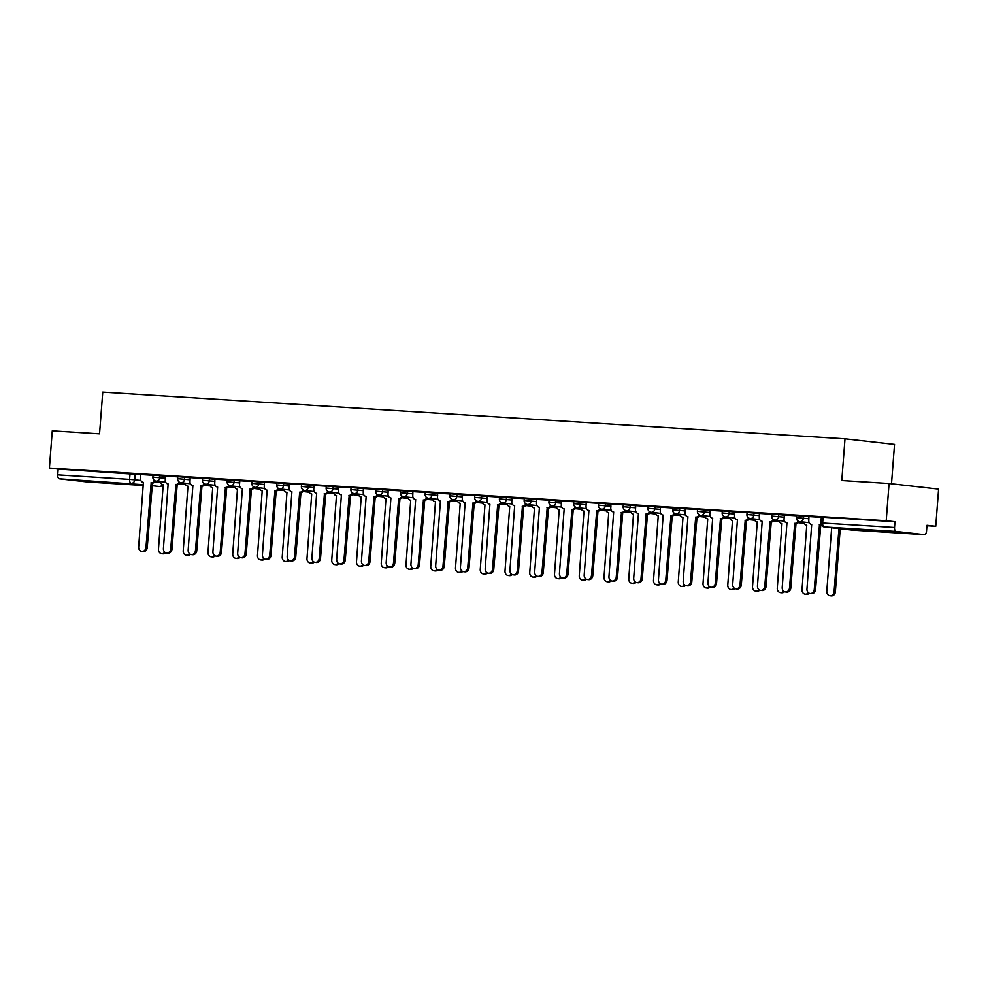 <?xml version="1.0" encoding="UTF-8"?>
<svg xmlns="http://www.w3.org/2000/svg" width="988" height="988" viewBox="0 0 988 988"><rect width="100%" height="100%" fill="white"/><g stroke="black" fill="none" stroke-linecap="round" stroke-linejoin="round"><path stroke-width="1.48" d="M165.552 476.191L153.041 475.067L152.881 477.13L165.391 478.241M190.301 477.747L177.791 476.624L177.63 478.686L190.141 479.798M215.051 479.304L202.54 478.18L202.379 480.242L214.89 481.366M239.812 480.86L227.289 479.736L227.129 481.798L239.652 482.922M264.562 482.416L252.039 481.304L251.878 483.354L264.401 484.478M289.311 483.972L276.801 482.86L276.64 484.91L289.151 486.034M314.061 485.528L301.55 484.416L301.389 486.466L313.9 487.59M338.81 487.096L326.299 485.973L326.139 488.035L338.649 489.146M363.572 488.652L351.049 487.529L350.888 489.591L363.411 490.703M388.321 490.209L375.798 489.085L375.638 491.147L388.161 492.259M413.07 491.765L400.56 490.641L400.399 492.703L412.91 493.827M437.82 493.321L425.309 492.209L425.149 494.259L437.659 495.383M462.569 494.877L450.059 493.765L449.898 495.815L462.409 496.939M487.331 496.433L474.808 495.321L474.648 497.372L487.17 498.495M512.08 498.001L499.558 496.878L499.397 498.928L511.92 500.052M536.83 499.558L524.319 498.434L524.159 500.496L536.669 501.608M561.579 501.114L549.069 499.99L548.908 502.052L561.419 503.164M586.329 502.67L573.818 501.546L573.658 503.608L586.168 504.72M611.09 504.226L598.567 503.102L598.407 505.164L610.93 506.288M635.84 505.782L623.317 504.67L623.156 506.721L635.679 507.844M660.589 507.338L648.079 506.226L647.918 508.277L660.429 509.4M685.339 508.894L672.828 507.783L672.667 509.833L685.178 510.957M710.088 510.463L697.577 509.339L697.417 511.389L709.927 512.513M734.85 512.019L722.327 510.895L722.166 512.957L734.689 514.069M759.599 513.575L747.076 512.451L746.916 514.513L759.439 515.625M784.349 515.131L771.838 514.007L771.677 516.069L784.188 517.181M809.098 516.687L796.587 515.563L796.427 517.626L808.937 518.749M893.374 532.384L871.058 530.383L893.374 532.384M105.753 482.811L83.437 480.823L105.753 482.811M926.942 525.752L935.735 526.308L926.966 525.32L926.522 531.124A3.754 1.988 93.6 0 1 924.311 534.644A3.754 1.988 93.6 0 1 924.249 534.631L896.215 531.47L824.338 526.95L852.372 530.111L924.249 534.631M891.497 483.787L894.523 444.415L844.999 438.833L841.788 480.539L889.064 483.515L886.199 520.725L49.4 468.065L52.265 430.854L99.541 433.831L102.752 392.125L844.999 438.833M889.064 483.515L938.6 489.097L935.735 526.308M87.549 481.983A3.754 1.988 -86.4 0 1 87.5 481.983A3.754 1.988 -86.4 0 1 87.45 481.971L59.416 478.81A3.754 1.988 -86.4 0 1 57.724 474.845L58.169 469.053L140.802 474.635M58.169 469.053L49.4 468.065M894.967 521.713L821.337 517.132L820.892 522.924L894.523 527.506L894.967 521.713L886.199 520.725M894.523 527.506A3.754 1.988 93.6 0 0 896.215 531.47M821.324 517.341L808.925 516.563L808.802 520.503A3.754 3.174 -83.6 0 0 811.691 524.443L806.961 588.984A4.31 3.656 -83.6 0 0 810.135 593.504A4.31 3.656 -83.6 0 0 814.26 589.441L819.46 524.937A3.754 3.174 -83.6 0 0 821.114 524.517M796.563 515.785L784.361 515.032M771.813 514.229L759.426 513.451L759.303 517.391A3.754 3.174 -83.6 0 0 762.193 521.331L757.463 585.859A4.31 3.656 -83.6 0 0 760.624 590.379A4.31 3.656 -83.6 0 0 764.761 586.329L769.961 521.825A3.754 3.174 -83.6 0 0 773.196 519.379M747.064 512.673L734.677 511.895L734.553 515.835A3.754 3.174 -83.6 0 0 737.431 519.774L732.713 584.303A4.31 3.656 -83.6 0 0 735.875 588.823A4.31 3.656 -83.6 0 0 740.012 584.773L745.211 520.268A3.754 3.174 -83.6 0 0 748.447 517.823M722.314 511.117L709.927 510.339L709.804 514.279A3.754 3.174 -83.6 0 0 712.681 518.218L707.951 582.747A4.31 3.656 -83.6 0 0 711.125 587.267A4.31 3.656 -83.6 0 0 715.25 583.204L720.462 518.712A3.754 3.174 -83.6 0 0 723.685 516.267M697.565 509.561L685.351 508.795M672.803 508.005L660.416 507.215L660.293 511.166A3.754 3.174 -83.6 0 0 663.183 515.106L658.453 579.635A4.31 3.656 -83.6 0 0 661.614 584.155A4.31 3.656 -83.6 0 0 665.751 580.092L670.951 515.588A3.754 3.174 -83.6 0 0 674.187 513.155M648.054 506.436L635.667 505.658L635.543 509.61A3.754 3.174 -83.6 0 0 638.433 513.55L633.703 578.079A4.31 3.656 -83.6 0 0 636.865 582.599A4.31 3.656 -83.6 0 0 641.002 578.536L646.201 514.032A3.754 3.174 -83.6 0 0 649.437 511.586M623.305 504.88L610.917 504.102L610.794 508.042A3.754 3.174 -83.6 0 0 613.672 511.982L608.954 576.523A4.31 3.656 -83.6 0 0 612.115 581.043A4.31 3.656 -83.6 0 0 616.253 576.98L621.452 512.476A3.754 3.174 -83.6 0 0 624.688 510.03M598.555 503.324L586.168 502.546L586.045 506.486A3.754 3.174 -83.6 0 0 588.922 510.426L584.192 574.967A4.31 3.656 -83.6 0 0 587.366 579.474A4.31 3.656 -83.6 0 0 591.491 575.424L596.703 510.92A3.754 3.174 -83.6 0 0 599.926 508.474M573.806 501.768L561.592 501.015M549.044 500.212L536.657 499.434L536.533 503.374A3.754 3.174 -83.6 0 0 539.423 507.313L534.693 571.842A4.31 3.656 -83.6 0 0 537.855 576.362A4.31 3.656 -83.6 0 0 541.992 572.311L547.191 507.807A3.754 3.174 -83.6 0 0 550.427 505.362M524.295 498.656L511.908 497.878L511.784 501.818A3.754 3.174 -83.6 0 0 514.674 505.757L509.944 570.286A4.31 3.656 -83.6 0 0 513.105 574.806A4.31 3.656 -83.6 0 0 517.243 570.743L522.442 506.251A3.754 3.174 -83.6 0 0 525.678 503.806M499.545 497.1L487.158 496.322L487.035 500.261A3.754 3.174 -83.6 0 0 489.912 504.201L485.194 568.73A4.31 3.656 -83.6 0 0 488.356 573.25A4.31 3.656 -83.6 0 0 492.493 569.187L497.693 504.683A3.754 3.174 -83.6 0 0 500.928 502.25M474.796 495.544L462.582 494.778M450.046 493.975L437.647 493.197L437.523 497.149A3.754 3.174 -83.6 0 0 440.413 501.089L435.683 565.618A4.31 3.656 -83.6 0 0 438.857 570.138A4.31 3.656 -83.6 0 0 442.982 566.075L448.182 501.571A3.754 3.174 -83.6 0 0 451.417 499.125M425.285 492.419L412.898 491.641L412.774 495.581A3.754 3.174 -83.6 0 0 415.664 499.52L410.934 564.062A4.31 3.656 -83.6 0 0 414.096 568.569A4.31 3.656 -83.6 0 0 418.233 564.519L423.432 500.014A3.754 3.174 -83.6 0 0 426.668 497.569M400.535 490.863L388.148 490.085L388.025 494.025A3.754 3.174 -83.6 0 0 390.915 497.964L386.185 562.505A4.31 3.656 -83.6 0 0 389.346 567.013A4.31 3.656 -83.6 0 0 393.483 562.962L398.683 498.458A3.754 3.174 -83.6 0 0 401.918 496.013M375.786 489.307L363.399 488.529L363.275 492.469A3.754 3.174 -83.6 0 0 366.153 496.408L361.435 560.937A4.31 3.656 -83.6 0 0 364.597 565.457A4.31 3.656 -83.6 0 0 368.734 561.406L373.933 496.902A3.754 3.174 -83.6 0 0 377.169 494.457M351.036 487.751L338.649 486.973L338.514 490.913A3.754 3.174 -83.6 0 0 341.403 494.852L336.673 559.381A4.31 3.656 -83.6 0 0 339.847 563.901A4.31 3.656 -83.6 0 0 343.972 559.85L349.184 495.346A3.754 3.174 -83.6 0 0 352.407 492.901M326.287 486.195L313.888 485.417L313.764 489.356A3.754 3.174 -83.6 0 0 316.654 493.296L311.924 557.825A4.31 3.656 -83.6 0 0 315.098 562.345A4.31 3.656 -83.6 0 0 319.223 558.282L324.422 493.79A3.754 3.174 -83.6 0 0 327.658 491.345M301.525 484.639L289.138 483.848L289.015 487.8A3.754 3.174 -83.6 0 0 291.905 491.74L287.175 556.269A4.31 3.656 -83.6 0 0 290.336 560.789A4.31 3.656 -83.6 0 0 294.473 556.726L299.673 492.222A3.754 3.174 -83.6 0 0 302.908 489.789M276.776 483.07L264.389 482.292L264.265 486.244A3.754 3.174 -83.6 0 0 267.155 490.184L262.425 554.713A4.31 3.656 -83.6 0 0 265.587 559.233A4.31 3.656 -83.6 0 0 269.724 555.17L274.923 490.666A3.754 3.174 -83.6 0 0 278.159 488.233M252.026 481.514L239.812 480.761M227.277 479.958L214.89 479.18L214.754 483.12A3.754 3.174 -83.6 0 0 217.644 487.059L212.914 551.6A4.31 3.656 -83.6 0 0 216.088 556.108A4.31 3.656 -83.6 0 0 220.213 552.057L225.425 487.553A3.754 3.174 -83.6 0 0 228.648 485.108M202.528 478.402L190.128 477.624L190.005 481.564A3.754 3.174 -83.6 0 0 192.895 485.503L188.165 550.044A4.31 3.656 -83.6 0 0 191.339 554.552A4.31 3.656 -83.6 0 0 195.463 550.501L200.663 485.997A3.754 3.174 -83.6 0 0 203.899 483.552M177.766 476.846L165.379 476.068L165.255 480.007A3.754 3.174 -83.6 0 0 168.145 483.947L163.415 548.476A4.31 3.656 -83.6 0 0 166.577 552.996A4.31 3.656 -83.6 0 0 170.714 548.945L175.913 484.441A3.754 3.174 -83.6 0 0 179.149 481.996M153.017 475.29L140.629 474.512L140.506 478.451A3.754 3.174 -83.6 0 0 143.396 482.391L138.666 546.92A4.31 3.656 -83.6 0 0 141.827 551.44A4.31 3.656 -83.6 0 0 145.965 547.389L151.164 482.885A3.754 3.174 -83.6 0 0 154.4 480.44M821.361 525.048A3.754 3.174 96.4 0 1 820.756 525.085L815.557 589.589A4.31 3.656 96.4 0 1 811.42 593.64L810.135 593.504M819.225 524.924L820.509 525.073M831.661 527.777L826.783 591.219A4.31 3.656 -83.6 0 0 829.945 595.727A4.31 3.656 -83.6 0 0 834.082 591.676L838.936 528.605M840.22 528.741L835.366 591.824A4.31 3.656 96.4 0 1 831.229 595.875L829.945 595.727M784.361 515.02L784.052 518.947A3.754 3.174 -83.6 0 0 786.942 522.887L782.212 587.428A4.31 3.656 -83.6 0 0 785.374 591.936A4.31 3.656 -83.6 0 0 789.511 587.885L794.71 523.381A3.754 3.174 -83.6 0 0 797.946 520.935M799.07 521.503A3.754 3.174 96.4 0 1 796.007 523.529L790.795 588.033A4.31 3.656 96.4 0 1 786.67 592.084L785.374 591.936M794.476 523.368L795.76 523.517M774.308 519.947A3.754 3.174 96.4 0 1 771.245 521.973L766.046 586.464A4.31 3.656 96.4 0 1 761.909 590.528L760.624 590.379M769.726 521.812L771.01 521.948M803.899 522.109A3.754 3.174 -83.6 0 0 806.751 525.122L802.021 589.663A4.31 3.656 -83.6 0 0 805.195 594.171A4.31 3.656 -83.6 0 0 808.357 592.701M809.271 593.269A4.31 3.656 96.4 0 1 806.48 594.319L805.195 594.171M779.137 520.553A3.754 3.174 -83.6 0 0 782.002 523.566L777.272 588.095A4.31 3.656 -83.6 0 0 780.434 592.615A4.31 3.656 -83.6 0 0 783.608 591.145M784.521 591.713A4.31 3.656 96.4 0 1 781.73 592.763L780.434 592.615M749.559 518.379A3.754 3.174 96.4 0 1 746.496 520.404L741.296 584.908A4.31 3.656 96.4 0 1 737.159 588.971L735.875 588.823M744.977 520.244L746.261 520.392M724.809 516.823A3.754 3.174 96.4 0 1 721.746 518.848L716.547 583.352A4.31 3.656 96.4 0 1 712.41 587.415L711.125 587.267M720.215 518.688L721.512 518.836M685.351 508.783L685.042 512.723A3.754 3.174 -83.6 0 0 687.932 516.662L683.202 581.191A4.31 3.656 -83.6 0 0 686.376 585.711A4.31 3.656 -83.6 0 0 690.501 581.648L695.7 517.144A3.754 3.174 -83.6 0 0 698.936 514.711M700.06 515.267A3.754 3.174 96.4 0 1 696.997 517.292L691.798 581.796A4.31 3.656 96.4 0 1 687.66 585.859L686.376 585.711M695.466 517.132L696.75 517.28M754.387 518.996A3.754 3.174 -83.6 0 0 757.253 522.01L752.523 586.539A4.31 3.656 -83.6 0 0 755.684 591.059A4.31 3.656 -83.6 0 0 758.858 589.589M759.772 590.157A4.31 3.656 96.4 0 1 756.981 591.207L755.684 591.059M729.638 517.44A3.754 3.174 -83.6 0 0 732.491 520.454L727.773 584.982A4.31 3.656 -83.6 0 0 730.935 589.503A4.31 3.656 -83.6 0 0 734.109 588.033M735.01 588.601A4.31 3.656 96.4 0 1 732.219 589.651L730.935 589.503M704.889 515.884A3.754 3.174 -83.6 0 0 707.741 518.898L703.024 583.426A4.31 3.656 -83.6 0 0 706.185 587.946A4.31 3.656 -83.6 0 0 709.347 586.464M710.261 587.045A4.31 3.656 96.4 0 1 707.47 588.095L706.185 587.946M675.31 513.711A3.754 3.174 96.4 0 1 672.248 515.736L667.036 580.24A4.31 3.656 96.4 0 1 662.911 584.303L661.614 584.155M670.716 515.575L672.001 515.724M680.139 514.316A3.754 3.174 -83.6 0 0 682.992 517.341L678.262 581.87A4.31 3.656 -83.6 0 0 681.436 586.39A4.31 3.656 -83.6 0 0 684.598 584.908M685.511 585.489A4.31 3.656 96.4 0 1 682.72 586.526L681.436 586.39M650.549 512.154A3.754 3.174 96.4 0 1 647.486 514.18L642.286 578.684A4.31 3.656 96.4 0 1 638.149 582.735L636.865 582.599M645.967 514.019L647.251 514.168M655.377 512.76A3.754 3.174 -83.6 0 0 658.243 515.773L653.513 580.314A4.31 3.656 -83.6 0 0 656.674 584.834A4.31 3.656 -83.6 0 0 659.848 583.352M660.762 583.933A4.31 3.656 96.4 0 1 657.971 584.97L656.674 584.834M625.799 510.598A3.754 3.174 96.4 0 1 622.736 512.624L617.537 577.128A4.31 3.656 96.4 0 1 613.4 581.179L612.115 581.043M621.217 512.463L622.502 512.611M630.628 511.204A3.754 3.174 -83.6 0 0 633.493 514.217L628.763 578.758A4.31 3.656 -83.6 0 0 631.925 583.266A4.31 3.656 -83.6 0 0 635.099 581.796M636.013 582.364A4.31 3.656 96.4 0 1 633.222 583.414L631.925 583.266M601.05 509.042A3.754 3.174 96.4 0 1 597.987 511.068L592.788 575.572A4.31 3.656 96.4 0 1 588.65 579.623L587.366 579.474M596.456 510.907L597.752 511.043M605.879 509.647A3.754 3.174 -83.6 0 0 608.731 512.661L604.014 577.202A4.31 3.656 -83.6 0 0 607.175 581.71A4.31 3.656 -83.6 0 0 610.349 580.24M611.251 580.808A4.31 3.656 96.4 0 1 608.46 581.858L607.175 581.71M561.592 501.002L561.283 504.93A3.754 3.174 -83.6 0 0 564.173 508.869L559.443 573.398A4.31 3.656 -83.6 0 0 562.617 577.918A4.31 3.656 -83.6 0 0 566.741 573.867L571.941 509.363A3.754 3.174 -83.6 0 0 575.177 506.918M576.3 507.486A3.754 3.174 96.4 0 1 573.238 509.512L568.038 574.003A4.31 3.656 96.4 0 1 563.901 578.066L562.617 577.918M571.706 509.351L572.991 509.487M581.129 508.091A3.754 3.174 -83.6 0 0 583.982 511.105L579.264 575.634A4.31 3.656 -83.6 0 0 582.426 580.154A4.31 3.656 -83.6 0 0 585.588 578.684M586.501 579.252A4.31 3.656 96.4 0 1 583.71 580.302L582.426 580.154M551.551 505.918A3.754 3.174 96.4 0 1 548.488 507.943L543.277 572.447A4.31 3.656 96.4 0 1 539.152 576.51L537.855 576.362M546.957 507.783L548.241 507.931M556.38 506.535A3.754 3.174 -83.6 0 0 559.233 509.549L554.503 574.077A4.31 3.656 -83.6 0 0 557.677 578.598A4.31 3.656 -83.6 0 0 560.838 577.128M561.752 577.696A4.31 3.656 96.4 0 1 558.961 578.746L557.677 578.598M526.789 504.362A3.754 3.174 96.4 0 1 523.726 506.387L518.527 570.891A4.31 3.656 96.4 0 1 514.39 574.954L513.105 574.806M522.207 506.226L523.492 506.375M531.618 504.979A3.754 3.174 -83.6 0 0 534.483 507.993L529.753 572.521A4.31 3.656 -83.6 0 0 532.915 577.041A4.31 3.656 -83.6 0 0 536.089 575.572M537.003 576.14A4.31 3.656 96.4 0 1 534.212 577.19L532.915 577.041M502.04 502.806A3.754 3.174 96.4 0 1 498.977 504.831L493.778 569.335A4.31 3.656 96.4 0 1 489.64 573.398L488.356 573.25M497.458 504.67L498.742 504.819M506.869 503.423A3.754 3.174 -83.6 0 0 509.734 506.436L505.004 570.965A4.31 3.656 -83.6 0 0 508.165 575.485A4.31 3.656 -83.6 0 0 511.339 574.003M512.253 574.584A4.31 3.656 96.4 0 1 509.462 575.634L508.165 575.485M462.582 494.766L462.285 498.705A3.754 3.174 -83.6 0 0 465.163 502.645L460.433 567.174A4.31 3.656 -83.6 0 0 463.607 571.694A4.31 3.656 -83.6 0 0 467.732 567.631L472.943 503.127A3.754 3.174 -83.6 0 0 476.167 500.694M477.29 501.249A3.754 3.174 96.4 0 1 474.228 503.275L469.028 567.779A4.31 3.656 96.4 0 1 464.891 571.842L463.607 571.694M472.696 503.114L473.993 503.263M482.119 501.855A3.754 3.174 -83.6 0 0 484.972 504.88L480.254 569.409A4.31 3.656 -83.6 0 0 483.416 573.929A4.31 3.656 -83.6 0 0 486.59 572.447M487.492 573.028A4.31 3.656 96.4 0 1 484.7 574.065L483.416 573.929M452.541 499.693A3.754 3.174 96.4 0 1 449.478 501.719L444.279 566.223A4.31 3.656 96.4 0 1 440.142 570.274L438.857 570.138M447.947 501.558L449.231 501.706M457.37 500.299A3.754 3.174 -83.6 0 0 460.223 503.312L455.505 567.853A4.31 3.656 -83.6 0 0 458.667 572.373A4.31 3.656 -83.6 0 0 461.828 570.891M462.742 571.472A4.31 3.656 96.4 0 1 459.951 572.509L458.667 572.373M427.792 498.137A3.754 3.174 96.4 0 1 424.729 500.163L419.517 564.667A4.31 3.656 96.4 0 1 415.392 568.718L414.096 568.569M423.197 500.002L424.482 500.15M432.621 498.742A3.754 3.174 -83.6 0 0 435.473 501.756L430.743 566.297A4.31 3.656 -83.6 0 0 433.917 570.805A4.31 3.656 -83.6 0 0 437.079 569.335M437.993 569.903A4.31 3.656 96.4 0 1 435.202 570.953L433.917 570.805M403.03 496.581A3.754 3.174 96.4 0 1 399.967 498.607L394.768 563.111A4.31 3.656 96.4 0 1 390.631 567.161L389.346 567.013M398.448 498.446L399.732 498.582M407.859 497.186A3.754 3.174 -83.6 0 0 410.724 500.2L405.994 564.728A4.31 3.656 -83.6 0 0 409.156 569.249A4.31 3.656 -83.6 0 0 412.329 567.779M413.243 568.347A4.31 3.656 96.4 0 1 410.452 569.397L409.156 569.249M378.281 495.025A3.754 3.174 96.4 0 1 375.218 497.05L370.018 561.542A4.31 3.656 96.4 0 1 365.881 565.605L364.597 565.457M373.699 496.89L374.983 497.026M383.109 495.63A3.754 3.174 -83.6 0 0 385.975 498.644L381.245 563.172A4.31 3.656 -83.6 0 0 384.406 567.692A4.31 3.656 -83.6 0 0 387.58 566.223M388.494 566.791A4.31 3.656 96.4 0 1 385.703 567.841L384.406 567.692M353.531 493.457A3.754 3.174 96.4 0 1 350.468 495.482L345.269 559.986A4.31 3.656 96.4 0 1 341.132 564.049L339.847 563.901M348.937 495.321L350.234 495.47M358.36 494.074A3.754 3.174 -83.6 0 0 361.213 497.088L356.495 561.616A4.31 3.656 -83.6 0 0 359.657 566.136A4.31 3.656 -83.6 0 0 362.831 564.667M363.732 565.235A4.31 3.656 96.4 0 1 360.941 566.285L359.657 566.136M328.782 491.901A3.754 3.174 96.4 0 1 325.719 493.926L320.52 558.43A4.31 3.656 96.4 0 1 316.382 562.493L315.098 562.345M324.188 493.765L325.472 493.914M333.611 492.518A3.754 3.174 -83.6 0 0 336.463 495.531L331.746 560.06A4.31 3.656 -83.6 0 0 334.907 564.58A4.31 3.656 -83.6 0 0 338.069 563.111M338.983 563.679A4.31 3.656 96.4 0 1 336.192 564.728L334.907 564.58M304.032 490.344A3.754 3.174 96.4 0 1 300.969 492.37L295.758 556.874A4.31 3.656 96.4 0 1 291.633 560.937L290.336 560.789M299.438 492.209L300.723 492.357M308.861 490.962A3.754 3.174 -83.6 0 0 311.714 493.975L306.984 558.504A4.31 3.656 -83.6 0 0 310.158 563.024A4.31 3.656 -83.6 0 0 313.32 561.542M314.233 562.123A4.31 3.656 96.4 0 1 311.442 563.172L310.158 563.024M279.271 488.788A3.754 3.174 96.4 0 1 276.208 490.814L271.008 555.318A4.31 3.656 96.4 0 1 266.871 559.369L265.587 559.233M274.689 490.653L275.973 490.801M284.099 489.393A3.754 3.174 -83.6 0 0 286.965 492.419L282.235 556.948A4.31 3.656 -83.6 0 0 285.396 561.468A4.31 3.656 -83.6 0 0 288.57 559.986M289.484 560.567A4.31 3.656 96.4 0 1 286.693 561.604L285.396 561.468M239.812 480.748L239.516 484.688A3.754 3.174 -83.6 0 0 242.393 488.628L237.676 553.157A4.31 3.656 -83.6 0 0 240.837 557.677A4.31 3.656 -83.6 0 0 244.975 553.613L250.174 489.109A3.754 3.174 -83.6 0 0 253.41 486.664M254.521 487.232A3.754 3.174 96.4 0 1 251.458 489.258L246.259 553.762A4.31 3.656 96.4 0 1 242.122 557.812L240.837 557.677M249.939 489.097L251.224 489.245M259.35 487.837A3.754 3.174 -83.6 0 0 262.215 490.851L257.485 555.392A4.31 3.656 -83.6 0 0 260.647 559.912A4.31 3.656 -83.6 0 0 263.821 558.43M264.735 559.01A4.31 3.656 96.4 0 1 261.944 560.048L260.647 559.912M229.772 485.676A3.754 3.174 96.4 0 1 226.709 487.702L221.51 552.206A4.31 3.656 96.4 0 1 217.372 556.256L216.088 556.108M225.178 487.541L226.474 487.689M234.601 486.281A3.754 3.174 -83.6 0 0 237.453 489.295L232.736 553.836A4.31 3.656 -83.6 0 0 235.897 558.344A4.31 3.656 -83.6 0 0 239.071 556.874M239.973 557.442A4.31 3.656 96.4 0 1 237.182 558.492L235.897 558.344M205.022 484.12A3.754 3.174 96.4 0 1 201.96 486.145L196.76 550.649A4.31 3.656 96.4 0 1 192.623 554.7L191.339 554.552M200.428 485.985L201.713 486.121M209.851 484.725A3.754 3.174 -83.6 0 0 212.704 487.739L207.986 552.267A4.31 3.656 -83.6 0 0 211.148 556.787A4.31 3.656 -83.6 0 0 214.31 555.318M215.223 555.886A4.31 3.656 96.4 0 1 212.432 556.936L211.148 556.787M180.273 482.564A3.754 3.174 96.4 0 1 177.21 484.589L171.998 549.081A4.31 3.656 96.4 0 1 167.874 553.144L166.577 552.996M175.679 484.429L176.963 484.565M185.102 483.169A3.754 3.174 -83.6 0 0 187.955 486.182L183.225 550.711A4.31 3.656 -83.6 0 0 186.399 555.231A4.31 3.656 -83.6 0 0 189.56 553.762M190.474 554.33A4.31 3.656 96.4 0 1 187.683 555.38L186.399 555.231M155.511 480.995A3.754 3.174 96.4 0 1 152.448 483.021L147.249 547.525A4.31 3.656 96.4 0 1 143.112 551.588L141.827 551.44M150.929 482.86L152.214 483.009M160.34 481.613A3.754 3.174 -83.6 0 0 163.205 484.626L158.475 549.155A4.31 3.656 -83.6 0 0 161.637 553.675A4.31 3.656 -83.6 0 0 164.811 552.206M165.725 552.774A4.31 3.656 96.4 0 1 162.934 553.823L161.637 553.675M159.945 475.561L159.797 477.612A3.754 3.174 96.4 0 1 156.326 481.156A3.754 3.174 -83.6 0 1 156.203 481.144L165.675 482.206M184.707 477.118L184.546 479.168A3.754 3.174 96.4 0 1 181.088 482.712A3.754 3.174 -83.6 0 1 180.952 482.7L190.425 483.774M209.456 478.674L209.295 480.724A3.754 3.174 96.4 0 1 205.837 484.268A3.754 3.174 -83.6 0 1 205.702 484.256L215.174 485.33M234.205 480.23L234.045 482.292A3.754 3.174 96.4 0 1 230.587 485.824A3.754 3.174 -83.6 0 1 230.451 485.812L239.936 486.886M258.955 481.786L258.794 483.848A3.754 3.174 96.4 0 1 255.336 487.38A3.754 3.174 -83.6 0 1 255.2 487.368L264.685 488.443M283.704 483.342L283.556 485.404A3.754 3.174 96.4 0 1 280.086 488.937A3.754 3.174 -83.6 0 1 279.962 488.937L289.435 489.999M308.466 484.898L308.305 486.961A3.754 3.174 96.4 0 1 304.847 490.505A3.754 3.174 -83.6 0 1 304.712 490.493L314.184 491.555M333.215 486.454L333.055 488.517A3.754 3.174 96.4 0 1 329.597 492.061A3.754 3.174 -83.6 0 1 329.461 492.049L338.933 493.111M357.965 488.023L357.804 490.073A3.754 3.174 96.4 0 1 354.346 493.617A3.754 3.174 -83.6 0 1 354.21 493.605L363.695 494.667M382.714 489.579L382.554 491.629A3.754 3.174 96.4 0 1 379.096 495.173A3.754 3.174 -83.6 0 1 378.96 495.161L388.445 496.235M407.464 491.135L407.315 493.185A3.754 3.174 96.4 0 1 403.845 496.729A3.754 3.174 -83.6 0 1 403.721 496.717L413.194 497.791M432.225 492.691L432.065 494.753A3.754 3.174 96.4 0 1 428.607 498.285A3.754 3.174 -83.6 0 1 428.471 498.273L437.943 499.348M456.975 494.247L456.814 496.309A3.754 3.174 96.4 0 1 453.356 499.842A3.754 3.174 -83.6 0 1 453.22 499.829L462.693 500.904M481.724 495.803L481.564 497.866A3.754 3.174 96.4 0 1 478.106 501.398A3.754 3.174 -83.6 0 1 477.97 501.398L487.455 502.46M506.474 497.359L506.313 499.422A3.754 3.174 96.4 0 1 502.855 502.966A3.754 3.174 -83.6 0 1 502.719 502.954L512.204 504.016M531.223 498.915L531.075 500.978A3.754 3.174 96.4 0 1 527.604 504.522A3.754 3.174 -83.6 0 1 527.481 504.51L536.953 505.572M555.985 500.484L555.824 502.534A3.754 3.174 96.4 0 1 552.366 506.078A3.754 3.174 -83.6 0 1 552.23 506.066L561.703 507.128M580.734 502.04L580.574 504.09A3.754 3.174 96.4 0 1 577.116 507.634A3.754 3.174 -83.6 0 1 576.98 507.622L586.452 508.697M605.483 503.596L605.323 505.646A3.754 3.174 96.4 0 1 601.865 509.191A3.754 3.174 -83.6 0 1 601.729 509.178L611.214 510.253M630.233 505.152L630.072 507.215A3.754 3.174 96.4 0 1 626.614 510.747A3.754 3.174 -83.6 0 1 626.478 510.734L635.963 511.809M654.982 506.708L654.834 508.771A3.754 3.174 96.4 0 1 651.364 512.303A3.754 3.174 -83.6 0 1 651.24 512.29L660.713 513.365M679.744 508.264L679.583 510.327A3.754 3.174 96.4 0 1 676.125 513.859A3.754 3.174 -83.6 0 1 675.99 513.859L685.462 514.921M704.493 509.82L704.333 511.883A3.754 3.174 96.4 0 1 700.875 515.427A3.754 3.174 -83.6 0 1 700.739 515.415L710.211 516.477M729.243 511.389L729.082 513.439A3.754 3.174 96.4 0 1 725.624 516.983A3.754 3.174 -83.6 0 1 725.488 516.971L734.973 518.033M753.992 512.945L753.832 514.995A3.754 3.174 96.4 0 1 750.374 518.539A3.754 3.174 -83.6 0 1 750.238 518.527L759.723 519.589M778.742 514.501L778.593 516.551A3.754 3.174 96.4 0 1 775.123 520.096A3.754 3.174 -83.6 0 1 775 520.083L784.472 521.158M803.503 516.057L803.343 518.107A3.754 3.174 96.4 0 1 799.885 521.652A3.754 3.174 -83.6 0 1 799.749 521.639L809.221 522.714M135.195 473.993L134.751 479.798L140.839 480.477M154.795 482.058L160.661 482.712M162.403 484.453A3.754 3.174 -83.6 0 1 159.327 486.504A3.754 1.988 93.6 0 0 159.377 486.504L152.004 485.676M143.445 484.713L59.416 478.81M87.45 481.971L143.396 485.491L87.5 481.983M802.898 523.232A3.754 3.174 -83.6 0 0 804.17 523.134M778.149 521.664A3.754 3.174 -83.6 0 0 779.421 521.578M753.399 520.108A3.754 3.174 -83.6 0 0 754.659 520.021M728.638 518.552A3.754 3.174 -83.6 0 0 729.91 518.453M703.888 516.996A3.754 3.174 -83.6 0 0 705.16 516.897M679.139 515.44A3.754 3.174 -83.6 0 0 680.411 515.341M654.389 513.884A3.754 3.174 -83.6 0 0 655.662 513.785M629.64 512.327A3.754 3.174 -83.6 0 0 630.9 512.229M604.878 510.771A3.754 3.174 -83.6 0 0 606.15 510.673M580.129 509.203A3.754 3.174 -83.6 0 0 581.401 509.116M555.38 507.647A3.754 3.174 -83.6 0 0 556.652 507.56M530.63 506.091A3.754 3.174 -83.6 0 0 531.902 505.992M505.881 504.535A3.754 3.174 -83.6 0 0 507.14 504.436M481.119 502.978A3.754 3.174 -83.6 0 0 482.391 502.88M456.37 501.422A3.754 3.174 -83.6 0 0 457.642 501.324M431.62 499.866A3.754 3.174 -83.6 0 0 432.892 499.767M406.871 498.31A3.754 3.174 -83.6 0 0 408.143 498.211M382.121 496.742A3.754 3.174 -83.6 0 0 383.381 496.655M357.36 495.186A3.754 3.174 -83.6 0 0 358.632 495.099M332.61 493.63A3.754 3.174 -83.6 0 0 333.882 493.531M307.861 492.073A3.754 3.174 -83.6 0 0 309.133 491.975M283.111 490.517A3.754 3.174 -83.6 0 0 284.383 490.419M258.362 488.961A3.754 3.174 -83.6 0 0 259.622 488.862M233.6 487.405A3.754 3.174 -83.6 0 0 234.872 487.306M208.851 485.849A3.754 3.174 -83.6 0 0 210.123 485.75M184.101 484.281A3.754 3.174 -83.6 0 0 185.374 484.194M823.09 517.193L822.646 522.985A3.754 1.988 -86.4 0 0 824.338 526.95A3.754 3.174 96.4 0 1 824.214 526.937L852.249 530.099A3.754 3.174 96.4 0 1 852.113 530.087M130.046 473.573L129.601 479.378L134.751 479.798A3.754 3.174 -83.6 0 1 131.293 483.342A3.754 1.988 -86.4 0 1 129.601 479.378L57.724 474.845M162.884 484.589A3.754 3.754 0 0 1 159.377 486.504A3.754 1.988 93.6 0 0 159.5 486.504M852.434 530.111A3.754 1.988 93.6 0 1 852.372 530.111A3.754 3.174 96.4 0 1 852.249 530.099A3.754 3.754 0 0 0 852.434 530.111A3.754 1.988 93.6 0 0 852.483 530.124L924.311 534.644M819.46 524.937L820.756 525.085M814.26 589.441L815.557 589.589M835.366 591.824L834.082 591.676M794.71 523.381L796.007 523.529M789.511 587.885L790.795 588.033M769.961 521.825L771.245 521.973M764.761 586.329L766.046 586.464M745.211 520.268L746.496 520.404M740.012 584.773L741.296 584.908M720.462 518.712L721.746 518.848M715.25 583.204L716.547 583.352M695.7 517.144L696.997 517.292M690.501 581.648L691.798 581.796M670.951 515.588L672.248 515.736M665.751 580.092L667.036 580.24M646.201 514.032L647.486 514.18M641.002 578.536L642.286 578.684M621.452 512.476L622.736 512.624M616.253 576.98L617.537 577.128M596.703 510.92L597.987 511.068M591.491 575.424L592.788 575.572M571.941 509.363L573.238 509.512M566.741 573.867L568.038 574.003M547.191 507.807L548.488 507.943M541.992 572.311L543.277 572.447M522.442 506.251L523.726 506.387M517.243 570.743L518.527 570.891M497.693 504.683L498.977 504.831M492.493 569.187L493.778 569.335M472.943 503.127L474.228 503.275M467.732 567.631L469.028 567.779M448.182 501.571L449.478 501.719M442.982 566.075L444.279 566.223M423.432 500.014L424.729 500.163M418.233 564.519L419.517 564.667M398.683 498.458L399.967 498.607M393.483 562.962L394.768 563.111M373.933 496.902L375.218 497.05M368.734 561.406L370.018 561.542M349.184 495.346L350.468 495.482M343.972 559.85L345.269 559.986M324.422 493.79L325.719 493.926M319.223 558.282L320.52 558.43M299.673 492.222L300.969 492.37M294.473 556.726L295.758 556.874M274.923 490.666L276.208 490.814M269.724 555.17L271.008 555.318M250.174 489.109L251.458 489.258M244.975 553.613L246.259 553.762M225.425 487.553L226.709 487.702M220.213 552.057L221.51 552.206M200.663 485.997L201.96 486.145M195.463 550.501L196.76 550.649M175.913 484.441L177.21 484.589M170.714 548.945L171.998 549.081M151.164 482.885L152.448 483.021M145.965 547.389L147.249 547.525M796.427 517.626A3.754 3.754 0 0 0 799.749 521.639M798.193 522.701L803.034 523.245A3.754 3.754 0 0 0 804.195 523.195M771.677 516.069A3.754 3.754 0 0 0 775 520.083M773.443 521.145L778.272 521.689A3.754 3.754 0 0 0 779.446 521.639M746.916 514.513A3.754 3.754 0 0 0 750.238 518.527M748.694 519.589L753.523 520.133A3.754 3.754 0 0 0 754.696 520.083M722.166 512.957A3.754 3.754 0 0 0 725.488 516.971M723.945 518.033L728.774 518.577A3.754 3.754 0 0 0 729.934 518.527M697.417 511.389A3.754 3.754 0 0 0 700.739 515.415M699.183 516.465L704.024 517.02A3.754 3.754 0 0 0 705.185 516.959M672.667 509.833A3.754 3.754 0 0 0 675.99 513.859M674.434 514.909L679.275 515.452A3.754 3.754 0 0 0 680.436 515.403M647.918 508.277A3.754 3.754 0 0 0 651.24 512.29M649.684 513.352L654.513 513.896A3.754 3.754 0 0 0 655.686 513.846M623.156 506.721A3.754 3.754 0 0 0 626.478 510.734M624.935 511.796L629.764 512.34A3.754 3.754 0 0 0 630.937 512.29M598.407 505.164A3.754 3.754 0 0 0 601.729 509.178M600.185 510.24L605.014 510.784A3.754 3.754 0 0 0 606.175 510.734M573.658 503.608A3.754 3.754 0 0 0 576.98 507.622M575.424 508.684L580.265 509.228A3.754 3.754 0 0 0 581.426 509.178M548.908 502.052A3.754 3.754 0 0 0 552.23 506.066M550.674 507.128L555.515 507.671A3.754 3.754 0 0 0 556.676 507.622M524.159 500.496A3.754 3.754 0 0 0 527.481 504.51M525.925 505.572L530.754 506.115A3.754 3.754 0 0 0 531.927 506.066M499.397 498.928A3.754 3.754 0 0 0 502.719 502.954M501.175 504.004L506.004 504.559A3.754 3.754 0 0 0 507.177 504.498M474.648 497.372A3.754 3.754 0 0 0 477.97 501.398M476.426 502.447L481.255 502.991A3.754 3.754 0 0 0 482.416 502.941M449.898 495.815A3.754 3.754 0 0 0 453.22 499.829M451.664 500.891L456.505 501.435A3.754 3.754 0 0 0 457.666 501.385M425.149 494.259A3.754 3.754 0 0 0 428.471 498.273M426.915 499.335L431.756 499.879A3.754 3.754 0 0 0 432.917 499.829M400.399 492.703A3.754 3.754 0 0 0 403.721 496.717M402.165 497.779L406.994 498.323A3.754 3.754 0 0 0 408.168 498.273M375.638 491.147A3.754 3.754 0 0 0 378.96 495.161M377.416 496.223L382.245 496.766A3.754 3.754 0 0 0 383.418 496.717M350.888 489.591A3.754 3.754 0 0 0 354.21 493.605M352.667 494.667L357.495 495.21A3.754 3.754 0 0 0 358.656 495.161M326.139 488.035A3.754 3.754 0 0 0 329.461 492.049M327.905 493.098L332.746 493.654A3.754 3.754 0 0 0 333.907 493.592M301.389 486.466A3.754 3.754 0 0 0 304.712 490.493M303.155 491.542L307.997 492.086A3.754 3.754 0 0 0 309.158 492.036M276.64 484.91A3.754 3.754 0 0 0 279.962 488.937M278.406 489.986L283.235 490.53A3.754 3.754 0 0 0 284.408 490.48M251.878 483.354A3.754 3.754 0 0 0 255.2 487.368M253.657 488.43L258.486 488.974A3.754 3.754 0 0 0 259.659 488.924M227.129 481.798A3.754 3.754 0 0 0 230.451 485.812M228.907 486.874L233.736 487.417A3.754 3.754 0 0 0 234.897 487.368M202.379 480.242A3.754 3.754 0 0 0 205.702 484.256M204.146 485.318L208.987 485.861A3.754 3.754 0 0 0 210.148 485.812M177.63 478.686A3.754 3.754 0 0 0 180.952 482.7M179.396 483.762L184.237 484.305A3.754 3.754 0 0 0 185.398 484.256M152.881 477.13A3.754 3.754 0 0 0 156.203 481.144M820.892 522.924A3.754 3.754 0 0 0 824.214 526.937"/></g></svg>
